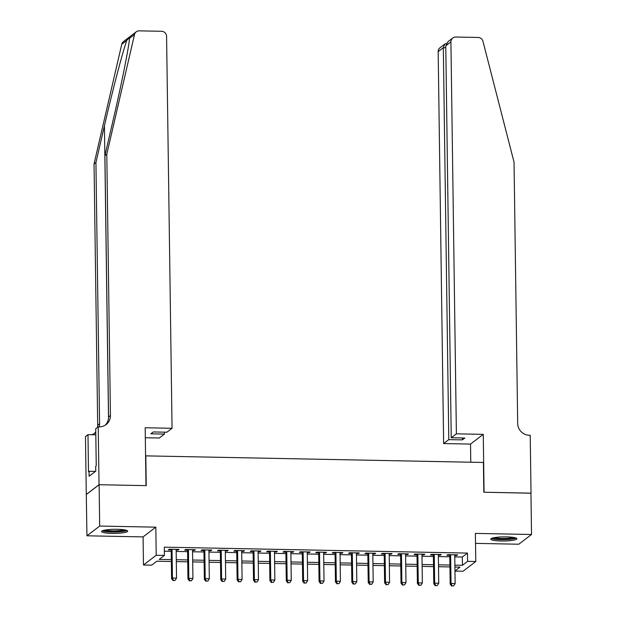 <?xml version="1.0" encoding="UTF-8"?>
<svg xmlns="http://www.w3.org/2000/svg" width="617" height="617" viewBox="0 0 617 617"><rect width="100%" height="100%" fill="white"/><g stroke="black" fill="none" stroke-linecap="round" stroke-linejoin="round"><path stroke-width="0.93" d="M111.939 533.397A13.065 2.059 179.2 0 0 127.688 531.16A13.065 2.059 179.2 0 0 117.315 529.293A13.065 2.059 179.2 0 0 101.558 531.53A13.065 2.059 179.2 0 0 111.939 533.397M501.158 540.993A13.065 2.059 179.2 0 0 516.907 538.757A13.065 2.059 179.2 0 0 506.534 536.89A13.065 2.059 179.2 0 0 490.777 539.127A13.065 2.059 179.2 0 0 501.158 540.993M171.341 561.501L156.826 561.215L151.659 565.164L143.468 565.002L156.217 555.269L164.407 555.431L159.24 559.38L171.31 559.611M99.036 484.715L145.99 485.633L145.18 427.751L172.058 428.283L166.582 36.341A5.021 4.851 52.7 0 0 161.6 31.29L139.226 30.85A5.021 4.851 52.7 0 0 134.506 34.529L106.787 154.211L110.435 415.503A11.723 11.322 -127.3 0 1 106.078 424.596A11.723 11.322 -127.3 0 1 99.129 426.856L98.226 426.841L99.036 484.715L86.287 494.448L86.943 535.795L143.075 536.89L143.468 565.002M475.53 543.376L518.774 544.225L531.522 534.492L475.391 533.397L475.784 561.509L463.035 571.242L454.96 571.08M86.365 494.448L99.121 484.723L99.692 526.062L86.943 535.795M99.121 484.723L146.237 485.641L145.82 455.87L483.412 462.465L483.828 492.227L530.944 493.153L531.522 534.492M176.146 550.025L178.143 550.063L179.007 549.408L169.174 549.215L168.31 549.87L171.179 549.924M192.535 550.349L194.532 550.387L195.396 549.724L185.563 549.531L184.699 550.194L187.568 550.248M208.924 550.665L210.921 550.703L211.778 550.048L201.952 549.855L201.088 550.511L203.957 550.565M225.313 550.981L227.311 551.027L228.167 550.364L218.333 550.171L217.477 550.834L220.346 550.888M241.702 551.305L243.7 551.343L244.556 550.688L234.722 550.495L233.866 551.151L236.727 551.205M258.083 551.621L260.081 551.66L260.945 551.004L251.111 550.811L250.247 551.475L253.117 551.529M274.472 551.945L276.47 551.984L277.334 551.328L267.5 551.135L266.637 551.791L269.506 551.845M290.862 552.261L292.859 552.3L293.723 551.644L283.889 551.451L283.026 552.115L285.895 552.169M307.251 552.585L309.248 552.624L310.112 551.968L300.278 551.775L299.415 552.431L302.284 552.485M323.64 552.901L325.637 552.94L326.501 552.284L316.668 552.092L315.804 552.755L318.673 552.809M340.029 553.225L342.026 553.264L342.89 552.608L333.057 552.416L332.193 553.071L335.062 553.125M356.418 553.542L358.415 553.58L359.271 552.925L349.438 552.732L348.582 553.387L351.451 553.449M372.807 553.865L374.804 553.904L375.66 553.248L365.827 553.056L364.971 553.711L367.84 553.765M389.196 554.182L391.186 554.22L392.05 553.565L382.216 553.372L381.36 554.027L384.221 554.089M405.577 554.506L407.575 554.544L408.439 553.889L398.605 553.696L397.741 554.351L400.61 554.405M421.966 554.822L423.964 554.86L424.828 554.205L414.994 554.012L414.13 554.668L416.999 554.729M438.355 555.146L440.353 555.184L441.217 554.529L431.383 554.336L430.519 554.991L433.389 555.045M454.768 556.881L462.31 557.028L467.478 553.079L164.299 547.163L164.407 555.431M164.353 551.212L171.194 551.343M176.169 551.444L187.583 551.667M192.558 551.76L203.972 551.984M208.939 552.084L220.362 552.308M225.328 552.4L236.751 552.624M241.717 552.724L253.14 552.94M258.107 553.04L269.529 553.264M274.496 553.364L285.918 553.58M290.885 553.68L302.307 553.904M307.274 553.997L318.688 554.22M323.663 554.321L335.077 554.544M340.044 554.637L351.466 554.86M356.433 554.961L367.855 555.184M372.822 555.277L384.244 555.501M389.211 555.601L400.634 555.824M405.6 555.917L417.023 556.141M421.989 556.241L433.412 556.465M438.378 556.557L449.793 556.781M454.744 555.462L456.742 555.501L457.606 554.845L447.772 554.652L446.909 555.308L449.778 555.369M143.075 536.89L155.823 527.157L99.692 526.062M155.823 527.157L156.217 555.269M467.478 553.079L467.593 561.354L475.784 561.509M454.96 570.987L460.012 567.139L454.906 567.038M449.94 566.938L438.517 566.714M433.55 566.622L422.128 566.398M417.161 566.298L405.739 566.074M400.772 565.982L389.35 565.758M384.383 565.658L372.969 565.434M367.994 565.342L356.58 565.118M351.613 565.018L340.191 564.794M335.224 564.702L323.802 564.478M318.835 564.378L307.413 564.154M302.446 564.061L291.023 563.838M286.057 563.737L274.634 563.514M269.668 563.421L258.245 563.198M253.278 563.097L241.864 562.881M236.889 562.781L225.475 562.557M220.508 562.457L209.086 562.241M204.119 562.141L192.697 561.917M187.73 561.817L176.308 561.601M454.883 565.149L462.426 565.295L467.593 561.354M176.285 559.712L187.699 559.935M192.666 560.028L204.088 560.251M209.055 560.352L220.477 560.575M225.444 560.668L236.866 560.892M241.833 560.992L253.255 561.215M258.222 561.308L269.644 561.532M274.611 561.632L286.033 561.856M291 561.948L302.423 562.172M307.389 562.272L318.804 562.496M323.778 562.588L335.193 562.812M340.16 562.912L351.582 563.128M356.549 563.228L367.971 563.452M372.938 563.552L384.36 563.768M389.327 563.869L400.749 564.092M405.716 564.185L417.138 564.408M422.105 564.509L433.527 564.732M438.494 564.825L449.909 565.049M462.31 557.028L462.426 565.295M456.734 554.83L456.742 555.501M440.345 554.506L440.353 555.184M423.956 554.189L423.964 554.86M407.567 553.865L407.575 554.544M391.178 553.549L391.186 554.22M374.789 553.225L374.804 553.904M358.4 552.909L358.415 553.58M342.019 552.585L342.026 553.264M325.629 552.269L325.637 552.94M309.24 551.945L309.248 552.624M292.851 551.629L292.859 552.3M276.462 551.313L276.47 551.984M260.073 550.989L260.081 551.66M243.684 550.673L243.7 551.343M227.295 550.349L227.311 551.027M210.914 550.032L210.921 550.703M194.525 549.708L194.532 550.387M178.136 549.392L178.143 550.063M449.77 554.691L450.179 584.145L451.042 583.481L450.641 554.706M452.037 585.857L453.68 585.888L452.037 585.857L451.042 583.481L455.138 583.566L454.737 554.791M450.179 584.145L451.698 586.119M453.68 585.888L455.138 583.566M515.01 537.723A11.307 1.782 -0.8 0 1 507.344 539.266A11.307 1.782 -0.8 0 1 492.644 538.032M494.418 537.646A10.466 1.65 179.2 0 0 507.066 538.317A10.466 1.65 179.2 0 0 513.236 537.384M491.51 538.433A12.98 2.044 179.2 0 0 507.86 539.505A12.98 2.044 179.2 0 0 516.159 538.086M125.791 530.126A11.307 1.782 -0.8 0 1 118.125 531.669A11.307 1.782 -0.8 0 1 103.425 530.435M105.199 530.049A10.466 1.65 179.2 0 0 117.847 530.72A10.466 1.65 179.2 0 0 124.017 529.787M102.291 530.836A12.98 2.044 179.2 0 0 118.641 531.908A12.98 2.044 179.2 0 0 126.94 530.489M456.387 433.828L450.919 41.894L445.767 45.828L451.235 437.762L456.387 433.828L483.265 434.353L484.075 492.235L530.944 493.214M445.767 45.828L448.042 41.617L452.785 37.999A5.021 4.851 52.7 0 1 455.762 37.028L478.136 37.467A5.021 4.851 52.7 0 1 482.964 41.331L514.038 162.163L517.686 423.455A11.723 11.322 52.7 0 0 529.317 435.255L530.219 435.27L531.029 493.153M470.771 462.218L470.516 444.086L483.265 434.353M470.516 444.086L443.638 443.561L448.79 439.628L462.395 439.89L464.84 438.024L451.235 437.762M448.79 439.628L443.322 47.694L438.17 51.62A5.021 4.851 -127.3 0 1 440.037 47.725L444.78 44.1L443.322 47.694L445.79 47.74M443.638 443.561L438.17 51.62M452.785 37.999A5.021 4.851 52.7 0 0 450.919 41.894M462.395 439.89L462.364 437.977M446.361 43.537L444.78 44.1M106.787 154.211L104.905 155.654L113.405 118.958C121.618 83.812 129.2 45.758 129.462 38.377L129.547 37.429L126.801 40.413C123.022 50.478 112.456 90.799 104.427 125.806L95.928 162.502L99.576 423.794A11.723 11.322 -127.3 0 1 99.206 426.856M172.058 428.283L166.906 432.208L153.301 431.946L150.856 433.813L164.461 434.075L164.43 432.162M164.461 434.075L159.309 438.008L145.319 437.738M95.928 162.502L94.039 163.945L97.687 425.229A11.723 11.322 -127.3 0 1 97.517 427.38M105.098 425.267A11.723 11.322 -127.3 0 0 108.553 416.945L104.905 155.654M126.801 40.413L121.757 44.262L94.039 163.945M98.226 426.841L95.728 428.746L96.244 465.789L95.697 466.205L95.766 471.172L89.11 476.247L89.041 471.28L88.493 471.704L87.976 434.661L85.478 436.566L86.287 494.448M95.812 434.815L87.976 434.661M121.757 44.262A5.021 4.851 -127.3 0 1 123.5 41.547L136.249 31.814M95.774 431.738A11.723 11.322 -127.3 0 1 94.231 433.558M95.782 432.424A11.723 11.322 -127.3 0 1 95.219 432.887A11.723 11.322 -127.3 0 1 91.524 434.73M95.45 471.411L89.041 471.28M433.381 554.375L433.79 583.821L434.653 583.165L434.252 554.39M435.656 585.533L437.291 585.564L435.656 585.533L434.653 583.165L438.749 583.242L438.348 554.467M433.79 583.821L435.309 585.795M437.291 585.564L438.749 583.242M416.992 554.051L417.401 583.505L418.264 582.841L417.863 554.066M419.267 585.217L420.902 585.248L419.267 585.217L418.264 582.841L422.36 582.926L421.959 554.151M417.401 583.505L418.92 585.479M420.902 585.248L422.36 582.926M400.603 553.734L401.011 583.181L401.875 582.525L401.474 553.75M402.878 584.893L404.513 584.924L402.878 584.893L401.875 582.525L405.971 582.602L405.57 553.827M401.011 583.181L402.531 585.155M404.513 584.924L405.971 582.602M384.214 553.41L384.622 582.864L385.486 582.201L385.085 553.426M386.489 584.577L388.124 584.607L386.489 584.577L385.486 582.201L389.582 582.286L389.18 553.511M384.622 582.864L386.142 584.839M388.124 584.607L389.582 582.286M367.825 553.094L368.241 582.541L369.097 581.885L368.696 553.11M370.1 584.253L371.743 584.291L370.1 584.253L369.097 581.885L373.2 581.962L372.791 553.187M368.241 582.541L369.753 584.515M371.743 584.291L373.2 581.962M351.435 552.77L351.852 582.224L352.708 581.561L352.307 552.786M353.711 583.937L355.353 583.967L353.711 583.937L352.708 581.561L356.811 581.646L356.41 552.871M351.852 582.224L353.364 584.199M355.353 583.967L356.811 581.646M335.054 552.454L335.463 581.9L336.327 581.245L335.918 552.47M337.322 583.613L338.964 583.651L337.322 583.613L336.327 581.245L340.422 581.322L340.021 552.547M335.463 581.9L336.982 583.875M338.964 583.651L340.422 581.322M318.665 552.13L319.074 581.584L319.938 580.921L319.537 552.153M320.933 583.296L322.575 583.327L320.933 583.296L319.938 580.921L324.033 581.006L323.632 552.23M319.074 581.584L320.593 583.559M322.575 583.327L324.033 581.006M302.276 551.814L302.685 581.26L303.549 580.605L303.148 551.829M304.551 582.972L306.186 583.011L304.551 582.972L303.549 580.605L307.644 580.682L307.243 551.907M302.685 581.26L304.204 583.242M306.186 583.011L307.644 580.682M285.887 551.49L286.296 580.944L287.16 580.288L286.758 551.513M288.162 582.656L289.797 582.687L288.162 582.656L287.16 580.288L291.255 580.366L290.854 551.59M286.296 580.944L287.815 582.918M289.797 582.687L291.255 580.366M269.498 551.174L269.907 580.62L270.77 579.965L270.369 551.189M271.773 582.332L273.408 582.371L271.773 582.332L270.77 579.965L274.866 580.042L274.465 551.266M269.907 580.62L271.426 582.602M273.408 582.371L274.866 580.042M253.109 550.85L253.518 580.304L254.381 579.648L253.98 550.873M255.384 582.016L257.019 582.047L255.384 582.016L254.381 579.648L258.477 579.725L258.076 550.95M253.518 580.304L255.037 582.278M257.019 582.047L258.477 579.725M236.72 550.534L237.136 579.98L237.992 579.324L237.591 550.549M238.995 581.7L240.63 581.731L238.995 581.7L237.992 579.324L242.088 579.402L241.687 550.634M237.136 579.98L238.648 581.962M240.63 581.731L242.088 579.402M220.331 550.21L220.747 579.664L221.603 579.008L221.202 550.233M222.606 581.376L224.249 581.407L222.606 581.376L221.603 579.008L225.706 579.085L225.298 550.31M220.747 579.664L222.259 581.638M224.249 581.407L225.706 579.085M203.942 549.894L204.358 579.34L205.214 578.684L204.813 549.909M206.217 581.06L207.86 581.091L206.217 581.06L205.214 578.684L209.317 578.761L208.916 549.994M204.358 579.34L205.877 581.322M207.86 581.091L209.317 578.761M187.56 549.57L187.969 579.024L188.833 578.368L188.432 549.593M189.828 580.736L191.471 580.767L189.828 580.736L188.833 578.368L192.928 578.445L192.527 549.67M187.969 579.024L189.488 580.998M191.471 580.767L192.928 578.445M171.171 549.253L171.58 578.7L172.444 578.044L172.043 549.269M173.439 580.42L175.081 580.45L173.439 580.42L172.444 578.044L176.539 578.129L176.138 549.354M171.58 578.7L173.099 580.682M175.081 580.45L176.539 578.129M104.427 125.806L108.507 418.141M99.576 423.794L97.687 425.229M108.553 416.945L110.435 415.503M134.506 34.529L129.462 38.377"/></g></svg>
